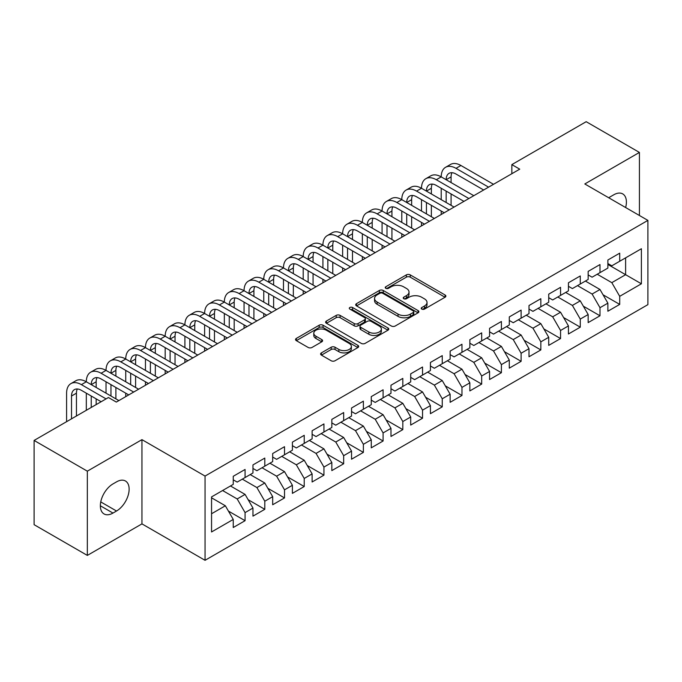 <?xml version="1.0" encoding="UTF-8"?>
<svg xmlns="http://www.w3.org/2000/svg" width="682" height="682" viewBox="0 0 682 682"><rect width="100%" height="100%" fill="white"/><g stroke="black" fill="none" stroke-linecap="round" stroke-linejoin="round"><path stroke-width="1.02" d="M421.8 309.099A1.918 1.108 0 0 0 424.511 309.099L445.073 297.233A2.737 1.577 0 0 0 445.875 296.107A2.737 1.577 0 0 0 445.073 294.991L410.232 274.88A2.737 1.577 0 0 0 406.361 274.88L385.799 286.755A1.918 1.108 0 0 0 385.236 287.54A1.918 1.108 0 0 0 385.799 288.315A1.918 1.108 0 0 0 388.51 288.315L391.17 286.781A8.755 5.055 0 0 1 403.556 286.781L406.463 288.46A8.755 5.055 0 0 1 409.021 292.032A8.755 5.055 0 0 1 406.463 295.613L403.795 297.147A1.918 1.108 0 0 0 403.241 297.923A1.918 1.108 0 0 0 403.795 298.707A1.918 1.108 0 0 0 406.506 298.707L409.166 297.173A8.755 5.055 0 0 1 421.553 297.173L424.46 298.852A8.755 5.055 0 0 1 427.026 302.424A8.755 5.055 0 0 1 424.46 305.996L421.8 307.539A1.918 1.108 0 0 0 421.237 308.315A1.918 1.108 0 0 0 421.8 309.099L421.8 307.539M321.401 352.875A2.737 1.577 0 0 0 320.6 353.992A2.737 1.577 0 0 0 321.401 355.109L331.171 360.752A2.737 1.577 0 0 0 335.041 360.752L357.88 347.564A2.737 1.577 0 0 0 358.681 346.447A2.737 1.577 0 0 0 357.88 345.331L323.046 325.22A2.737 1.577 0 0 0 319.176 325.22L296.338 338.408A2.737 1.577 0 0 0 295.536 339.525A2.737 1.577 0 0 0 296.338 340.642L308.145 347.453A2.737 1.577 0 0 0 312.015 347.453L321.785 341.81A2.737 1.577 0 0 0 322.586 340.693A2.737 1.577 0 0 0 321.785 339.576L315.928 336.2A7.323 4.228 0 0 1 313.788 333.208A7.323 4.228 0 0 1 318.306 329.304A7.323 4.228 0 0 1 326.286 330.216L349.218 343.464A7.323 4.228 0 0 1 351.366 346.447A7.323 4.228 0 0 1 346.848 350.352A7.323 4.228 0 0 1 338.869 349.44L335.041 347.232A2.737 1.577 0 0 0 331.171 347.232L321.401 352.875L321.401 355.109M87.339 471.168L87.339 555.412L141.95 523.878L141.95 439.643L87.339 471.168L34.1 440.436L108.438 397.521L116.324 402.073L519.735 169.162L511.85 164.609L511.85 173.714M141.95 439.643L205.052 476.07L647.9 220.388L647.9 304.632L205.052 560.306L205.052 476.07M639.418 215.495L639.418 152.427L584.806 183.961L647.9 220.388M639.418 152.427L586.188 121.694L511.85 164.609M391.366 326.005A2.737 1.577 0 0 0 395.236 326.005L418.075 312.816A2.737 1.577 0 0 0 418.876 311.7A2.737 1.577 0 0 0 418.075 310.583L383.233 290.472A2.737 1.577 0 0 0 379.363 290.472L356.524 303.652A2.737 1.577 0 0 0 355.723 304.769A2.737 1.577 0 0 0 356.524 305.886L391.366 326.005M350.616 309.517A1.918 1.108 0 0 1 352.56 309.781L352.56 307.505L387.973 327.957A2.737 1.577 0 0 1 388.783 329.074A2.737 1.577 0 0 1 387.973 330.19L365.143 343.378A2.737 1.577 0 0 1 361.272 343.378L326.431 323.268L326.431 321.026A2.737 1.577 0 0 0 325.629 322.143A2.737 1.577 0 0 0 326.431 323.268M326.431 321.026L336.209 315.382A2.737 1.577 0 0 1 340.079 315.382L354.205 323.541A2.737 1.577 0 0 0 358.076 323.541L364.555 319.798A2.737 1.577 0 0 0 365.364 318.682A2.737 1.577 0 0 0 364.555 317.565L349.849 309.074A1.918 1.108 0 0 1 349.286 308.29A1.918 1.108 0 0 1 350.471 307.267A1.918 1.108 0 0 1 352.56 307.505M607.875 264.445L625.616 274.693L625.616 257.839L641.395 248.734L619.708 261.257L619.708 253.175L607.875 260.004L607.875 268.086L599.99 272.638L599.99 264.556L588.157 271.385L588.157 279.475L580.271 284.027L580.271 275.946L568.438 282.774L568.438 290.856L560.553 295.408L560.553 287.327L548.72 294.155L548.72 302.237L540.835 306.789L540.835 298.707L529.002 305.536L529.002 313.626L521.116 318.179L521.116 310.097L509.284 316.925L509.284 325.007L501.398 329.559L501.398 321.478L489.574 328.306L489.574 336.388L481.68 340.94L481.68 332.859L469.855 339.687L469.855 347.769L461.97 352.33L461.97 344.248L450.137 351.077L450.137 359.158L442.251 363.711L442.251 355.629L430.419 362.457L430.419 370.539L422.533 375.091L422.533 367.01L410.7 373.838L410.7 381.92L402.815 386.481L402.815 378.399L390.982 385.228L390.982 393.309L383.096 397.862L383.096 389.78L371.264 396.609L371.264 404.69L363.378 409.243L363.378 401.161L351.545 407.989L351.545 416.071L343.66 420.632L343.66 412.55L331.836 419.379L331.836 427.461L323.941 432.013L323.941 423.931L312.117 430.76L312.117 438.841L304.223 443.394L304.223 435.312L292.399 442.141L292.399 450.222L284.513 454.783L284.513 446.693L272.681 453.53L272.681 461.612L264.795 466.164L264.795 458.082L252.962 464.911L252.962 472.993L245.077 477.545L245.077 469.463L233.244 476.292L233.244 484.373L211.556 496.897L211.556 531.96L233.244 519.437L225.358 505.78L211.556 497.809M641.395 248.734L641.395 283.797L619.708 296.32L611.814 282.655L597.227 274.232M603.041 294.786L619.708 304.402L619.708 296.32M619.708 304.402L607.875 311.231L607.875 303.149L599.99 307.701L592.104 294.044L577.509 285.622M583.323 306.167L599.99 315.783L599.99 307.701M599.99 315.783L588.157 322.612L588.157 314.53L580.271 319.091L572.386 305.425L557.791 297.002M563.605 317.548L580.271 327.172L580.271 319.091M580.271 327.172L568.438 334.001L568.438 325.919L560.553 330.472L552.667 316.806L538.072 308.383M543.895 328.937L560.553 338.553L560.553 330.472M560.553 338.553L548.72 345.382L548.72 337.3L540.835 341.853L532.949 328.195L518.354 319.773M524.177 340.318L540.835 349.934L540.835 341.853M540.835 349.934L529.002 356.763L529.002 348.681L521.116 353.242L513.231 339.576L498.636 331.154M504.458 351.699L521.116 361.324L521.116 353.242M521.116 361.324L509.284 368.152L509.284 360.07L501.398 364.623L493.512 350.957L478.926 342.535M484.74 363.088L501.398 372.704L501.398 364.623M501.398 372.704L489.574 379.533L489.574 371.451L481.68 376.004L473.794 362.347L459.208 353.924M465.022 374.469L481.68 384.085L481.68 376.004M481.68 384.085L469.855 390.914L469.855 382.832L461.97 387.385L454.076 373.727L439.489 365.305M445.303 385.85L461.97 395.475L461.97 387.385M461.97 395.475L450.137 402.303L450.137 394.222L442.251 398.774L434.357 385.108L419.771 376.686M425.585 397.239L442.251 406.856L442.251 398.774M442.251 406.856L430.419 413.684L430.419 405.602L422.533 410.155L414.647 396.498L400.053 388.075M405.867 408.62L422.533 418.237L422.533 410.155M422.533 418.237L410.7 425.065L410.7 416.983L402.815 421.536L394.929 407.879L380.334 399.456M386.157 420.001L402.815 429.626L402.815 421.536M402.815 429.626L390.982 436.454L390.982 428.373L383.096 432.925L375.211 419.26L360.616 410.837M366.439 431.391L383.096 441.007L383.096 432.925M383.096 441.007L371.264 447.835L371.264 439.754L363.378 444.306L355.493 430.649L340.898 422.226M346.72 442.771L363.378 452.388L363.378 444.306M363.378 452.388L351.545 459.216L351.545 451.134L343.66 455.687L335.774 442.03L321.188 433.607M327.002 454.152L343.66 463.777L343.66 455.687M343.66 463.777L331.836 470.606L331.836 462.524L323.941 467.076L316.056 453.411L301.47 444.988M307.284 465.542L323.941 475.158L323.941 467.076M323.941 475.158L312.117 481.986L312.117 473.905L304.223 478.457L296.338 464.8L281.751 456.377M287.565 476.923L304.223 486.539L304.223 478.457M304.223 486.539L292.399 493.367L292.399 485.286L284.513 489.838L276.619 476.181L262.033 467.758M267.847 488.303L284.513 497.928L284.513 489.838M284.513 497.928L272.681 504.757L272.681 496.675L264.795 501.227L256.909 487.562L242.315 479.139M248.129 499.693L264.795 509.309L264.795 501.227M264.795 509.309L252.962 516.138L252.962 508.056L245.077 512.608L237.191 498.951L222.596 490.529M228.41 511.074L245.077 520.69L245.077 512.608M245.077 520.69L233.244 527.518L233.244 519.437M233.244 479.821L237.191 482.097L245.077 477.545M211.556 513.751L225.358 505.78M252.962 468.44L256.909 470.716L264.795 466.164M237.191 498.951L245.077 494.399L230.482 485.968M252.962 508.056L245.077 494.399M272.681 457.059L276.619 459.336L284.513 454.783M256.909 487.562L264.795 483.009L250.2 474.587M272.681 496.675L264.795 483.009M292.399 445.67L296.338 447.946L304.223 443.394M276.619 476.181L284.513 471.629L269.919 463.206M292.399 485.286L284.513 471.629M312.117 434.289L316.056 436.565L323.941 432.013M296.338 464.8L304.223 460.248L289.637 451.816M312.117 473.905L304.223 460.248M331.836 422.908L335.774 425.184L343.66 420.632M316.056 453.411L323.941 448.858L309.355 440.436M331.836 462.524L323.941 448.858M351.545 411.519L355.493 413.795L363.378 409.243M335.774 442.03L343.66 437.477L329.074 429.055M351.545 451.134L343.66 437.477M371.264 400.138L375.211 402.414L383.096 397.862M355.493 430.649L363.378 426.097L348.792 417.665M371.264 439.754L363.378 426.097M390.982 388.757L394.929 391.033L402.815 386.481M375.211 419.26L383.096 414.707L368.502 406.284M390.982 428.373L383.096 414.707M410.7 377.368L414.647 379.644L422.533 375.091M394.929 407.879L402.815 403.326L388.22 394.904M410.7 416.983L402.815 403.326M430.419 365.987L434.357 368.263L442.251 363.711M414.647 396.498L422.533 391.945L407.938 383.514M430.419 405.602L422.533 391.945M450.137 354.606L454.076 356.882L461.97 352.33M434.357 385.108L442.251 380.556L427.657 372.133M450.137 394.222L442.251 380.556M469.855 343.217L473.794 345.493L481.68 340.94M454.076 373.727L461.97 369.175L447.375 360.752M469.855 382.832L461.97 369.175M489.574 331.836L493.512 334.112L501.398 329.559M473.794 362.347L481.68 357.794L467.093 349.363M489.574 371.451L481.68 357.794M509.284 320.455L513.231 322.731L521.116 318.179M493.512 350.957L501.398 346.405L486.812 337.982M509.284 360.07L501.398 346.405M529.002 309.065L532.949 311.342L540.835 306.789M513.231 339.576L521.116 335.024L506.53 326.601M529.002 348.681L521.116 335.024M548.72 297.684L552.667 299.961L560.553 295.408M532.949 328.195L540.835 323.643L526.24 315.212M548.72 337.3L540.835 323.643M568.438 286.304L572.386 288.58L580.271 284.027M552.667 316.806L560.553 312.254L545.958 303.831M568.438 325.919L560.553 312.254M588.157 274.914L592.104 277.19L599.99 272.638M572.386 305.425L580.271 300.873L565.676 292.45M588.157 314.53L580.271 300.873M607.875 263.533L611.814 265.81L619.708 261.257M592.104 294.044L599.99 289.492L585.395 281.061M607.875 303.149L599.99 289.492M34.1 440.436L34.1 524.68L87.339 555.412M141.95 523.878L205.052 560.306M611.814 282.655L625.616 274.693L641.395 283.797M625.633 207.533A17.843 10.307 120 0 0 622.709 193.893A17.843 10.307 120 0 0 613.791 194.779L610.237 196.825A17.843 10.307 120 0 0 608.753 197.789M112.973 483.922A17.843 10.307 120 0 0 101.311 499.65A17.843 10.307 120 0 0 104.048 513.947A17.843 10.307 120 0 0 112.973 513.069L116.52 511.014A17.843 10.307 120 0 0 128.173 495.285A17.843 10.307 120 0 0 125.445 480.989A17.843 10.307 120 0 0 116.52 481.876L112.973 483.922M422.567 309.372L424.46 308.281A8.755 5.055 0 0 0 427.026 304.701L427.026 302.424M409.021 292.032L409.021 294.309A8.755 5.055 0 0 1 406.463 297.889L404.562 298.98M445.031 297.25L410.232 277.156A2.737 1.577 0 0 0 406.361 277.156L386.566 288.588M418.032 312.833L383.233 292.748A2.737 1.577 0 0 0 379.363 292.748L356.567 305.911M413.232 312.484A1.918 1.108 0 0 0 413.795 311.7A1.918 1.108 0 0 0 413.232 310.915L382.653 293.26A1.918 1.108 0 0 0 379.942 293.26L377.137 294.88A8.755 5.055 0 0 0 374.571 298.46A8.755 5.055 0 0 0 377.137 302.032L398.041 314.104A8.755 5.055 0 0 0 410.428 314.104L413.232 312.484L413.232 314.76A1.918 1.108 0 0 0 413.795 313.976L413.795 311.7M374.571 298.46L374.571 300.736A8.755 5.055 0 0 0 377.137 304.308L377.137 302.032M413.232 314.76L410.428 316.38A8.755 5.055 0 0 1 398.041 316.38L377.137 304.308M326.465 323.285L336.209 317.667L336.209 315.382M365.364 318.682L365.364 320.958A2.737 1.577 0 0 1 364.555 322.075L358.076 325.817A2.737 1.577 0 0 1 354.205 325.817L340.079 317.667A2.737 1.577 0 0 0 336.209 317.667M352.56 309.781L387.939 330.216M368.868 332.006A7.323 4.228 0 0 0 376.848 332.927A7.323 4.228 0 0 0 381.366 329.022A7.323 4.228 0 0 0 379.218 326.03L371.136 321.367A2.737 1.577 0 0 0 367.266 321.367L360.787 325.109A2.737 1.577 0 0 0 359.985 326.226A2.737 1.577 0 0 0 360.787 327.343L368.868 332.006L368.868 334.282A7.323 4.228 0 0 0 376.848 335.203A7.323 4.228 0 0 0 381.366 331.299L381.366 329.022M359.985 326.226L359.985 328.502A2.737 1.577 0 0 0 360.787 329.619L360.787 327.343M368.868 334.282L360.787 329.619M351.366 346.447L351.366 348.724A7.323 4.228 0 0 1 346.848 352.628A7.323 4.228 0 0 1 338.869 351.716L335.041 349.508A2.737 1.577 0 0 0 331.171 349.508L321.435 355.134M313.788 333.208L313.788 335.484A7.323 4.228 0 0 0 315.928 338.477L315.928 336.2M321.751 341.835L315.928 338.477M357.845 347.59L323.046 327.496A2.737 1.577 0 0 0 319.176 327.496L296.372 340.659M66.597 421.672L66.597 393.173A20.912 12.071 60 0 1 70.928 383.599L75.855 380.752A20.912 12.071 60 0 1 86.316 381.784A20.912 12.071 60 0 1 90.646 372.21L95.574 369.371A20.912 12.071 60 0 1 106.025 370.403A20.912 12.071 60 0 1 110.356 360.829L115.292 357.982A20.912 12.071 60 0 1 125.744 359.022A20.912 12.071 60 0 1 130.074 349.448L135.01 346.601A20.912 12.071 60 0 1 145.462 347.632A20.912 12.071 60 0 1 149.793 338.059L154.72 335.22A20.912 12.071 60 0 1 165.18 336.252A20.912 12.071 60 0 1 169.511 326.678L174.439 323.831A20.912 12.071 60 0 1 184.899 324.871A20.912 12.071 60 0 1 189.229 315.297L194.157 312.45A20.912 12.071 60 0 1 204.617 313.481A20.912 12.071 60 0 1 208.948 303.908L213.875 301.069A20.912 12.071 60 0 1 224.335 302.1A20.912 12.071 60 0 1 228.666 292.527L233.594 289.68A20.912 12.071 60 0 1 244.054 290.72A20.912 12.071 60 0 1 248.384 281.146L253.312 278.299A20.912 12.071 60 0 1 263.763 279.33A20.912 12.071 60 0 1 268.103 269.757L273.03 266.918A20.912 12.071 60 0 1 283.482 267.949A20.912 12.071 60 0 1 287.813 258.376L292.748 255.528A20.912 12.071 60 0 1 303.2 256.568A20.912 12.071 60 0 1 307.531 246.995L312.467 244.147A20.912 12.071 60 0 1 322.918 245.179A20.912 12.071 60 0 1 327.249 235.605L332.177 232.767A20.912 12.071 60 0 1 342.637 233.798A20.912 12.071 60 0 1 346.968 224.225L351.895 221.377A20.912 12.071 60 0 1 362.355 222.417A20.912 12.071 60 0 1 366.686 212.844L371.613 209.996A20.912 12.071 60 0 1 382.073 211.028A20.912 12.071 60 0 1 386.404 201.454L391.332 198.615A20.912 12.071 60 0 1 401.792 199.647A20.912 12.071 60 0 1 406.122 190.073L411.05 187.226A20.912 12.071 60 0 1 421.502 188.266A20.912 12.071 60 0 1 425.841 178.693L430.768 175.845A20.912 12.071 60 0 1 441.22 176.885A20.912 12.071 60 0 1 445.551 167.312L450.487 164.464A20.912 12.071 60 0 1 460.938 165.496L493.512 184.302M445.551 167.312A20.912 12.071 60 0 1 456.011 168.343L488.585 187.149M483.657 189.997L456.011 174.038A13.938 8.048 -120 0 0 449.037 173.347A13.938 8.048 -120 0 0 446.156 179.724L451.083 176.885L451.083 182.571M451.953 172.699A13.938 8.048 -120 0 0 451.083 176.885M446.156 191.113L446.156 202.494M451.083 193.961L451.083 205.342M441.22 214.489L441.22 211.036M441.22 199.647L441.22 188.266M425.841 178.693A20.912 12.071 60 0 1 436.292 179.724L441.22 176.885L473.794 195.683M436.292 179.724L468.866 198.53M463.939 201.378L436.292 185.419A13.938 8.048 -120 0 0 429.319 184.728A13.938 8.048 -120 0 0 426.438 191.113L431.365 188.266L431.365 193.961M432.235 184.089A13.938 8.048 -120 0 0 431.365 188.266M426.438 202.494L426.438 213.875M431.365 205.342L431.365 216.723M421.502 225.878L421.502 222.417M421.502 211.028L421.502 199.647M406.122 190.073A20.912 12.071 60 0 1 416.574 191.113L421.502 188.266L454.076 207.072M416.574 191.113L449.148 209.92M444.221 212.758L416.574 196.8A13.938 8.048 -120 0 0 409.609 196.109A13.938 8.048 -120 0 0 406.719 202.494L411.647 199.647L411.647 205.342M412.516 195.47A13.938 8.048 -120 0 0 411.647 199.647M406.719 213.875L406.719 225.265M411.647 216.723L411.647 228.103M401.792 237.259L401.792 233.798M401.792 222.417L401.792 211.036M386.404 201.454A20.912 12.071 60 0 1 396.856 202.494L401.792 199.647L434.357 218.453M396.856 202.494L429.43 221.3M424.502 224.148L396.856 208.189A13.938 8.048 -120 0 0 389.891 207.499A13.938 8.048 -120 0 0 387.001 213.875L391.928 211.036L391.928 216.723M392.806 206.851A13.938 8.048 -120 0 0 391.928 211.036M387.001 225.265L387.001 236.645M391.928 228.103L391.928 239.493M382.073 248.64L382.073 245.179M382.073 233.798L382.073 222.417M366.686 212.844A20.912 12.071 60 0 1 377.146 213.875L382.073 211.028L414.647 229.834M377.146 213.875L409.712 232.681M404.784 235.529L377.146 219.57A13.938 8.048 -120 0 0 370.173 218.879A13.938 8.048 -120 0 0 367.283 225.265L372.21 222.417L372.21 228.103M373.088 218.24A13.938 8.048 -120 0 0 372.21 222.417M367.283 236.645L367.283 248.026M372.21 239.493L372.21 250.874M362.355 260.03L362.355 256.568M362.355 245.179L362.355 233.798M346.968 224.225A20.912 12.071 60 0 1 357.428 225.265L362.355 222.417L394.929 241.223M357.428 225.265L389.993 244.071M385.066 246.91L357.428 230.951A13.938 8.048 -120 0 0 350.454 230.26A13.938 8.048 -120 0 0 347.564 236.645L352.492 233.798L352.492 239.493M353.37 229.621A13.938 8.048 -120 0 0 352.492 233.798M347.564 248.026L347.564 259.416M352.492 250.874L352.492 262.255M342.637 271.41L342.637 267.949M342.637 256.568L342.637 245.179M327.249 235.605A20.912 12.071 60 0 1 337.709 236.645L342.637 233.798L375.211 252.604M337.709 236.645L370.283 255.452M365.347 258.299L337.709 242.34A13.938 8.048 -120 0 0 330.736 241.65A13.938 8.048 -120 0 0 327.846 248.026L332.782 245.188L332.782 250.874M333.651 241.002A13.938 8.048 -120 0 0 332.782 245.188M327.846 259.416L327.846 270.797M332.782 262.255L332.782 273.644M322.918 282.791L322.918 279.33M322.918 267.949L322.918 256.568M307.531 246.995A20.912 12.071 60 0 1 317.991 248.026L322.918 245.179L355.493 263.985M317.991 248.026L350.565 266.833M345.629 269.68L317.991 253.721A13.938 8.048 -120 0 0 311.018 253.031A13.938 8.048 -120 0 0 308.128 259.416L313.064 256.568L313.064 262.255M313.933 252.391A13.938 8.048 -120 0 0 313.064 256.568M308.128 270.797L308.128 282.178M313.064 273.644L313.064 285.025M303.2 294.181L303.2 290.72M303.2 279.33L303.2 267.949M287.813 258.376A20.912 12.071 60 0 1 298.273 259.416L303.2 256.568L335.774 275.375M298.273 259.416L330.847 278.222M325.919 281.061L298.273 265.102A13.938 8.048 -120 0 0 291.299 264.411A13.938 8.048 -120 0 0 288.418 270.797L293.345 267.949L293.345 273.644M294.215 263.772A13.938 8.048 -120 0 0 293.345 267.949M288.418 282.178L288.418 293.567M293.345 285.025L293.345 296.406M283.482 305.562L283.482 302.1M283.482 290.72L283.482 279.33M268.103 269.757A20.912 12.071 60 0 1 278.554 270.797L283.482 267.949L316.056 286.755M278.554 270.797L311.128 289.603M306.201 292.45L278.554 276.491A13.938 8.048 -120 0 0 271.581 275.801A13.938 8.048 -120 0 0 268.699 282.178L273.627 279.339L273.627 285.025M274.496 275.153A13.938 8.048 -120 0 0 273.627 279.339M268.699 293.567L268.699 304.948M273.627 296.406L273.627 307.795M263.763 316.942L263.763 313.481M263.763 302.1L263.763 290.72M248.384 281.146A20.912 12.071 60 0 1 258.836 282.178L263.763 279.33L296.338 298.136M258.836 282.178L291.41 300.984M286.483 303.831L258.836 287.872A13.938 8.048 -120 0 0 251.871 287.182A13.938 8.048 -120 0 0 248.981 293.567L253.909 290.72L253.909 296.406M254.778 286.542A13.938 8.048 -120 0 0 253.909 290.72M248.981 304.948L248.981 316.329M253.909 307.795L253.909 319.176M244.054 328.332L244.054 324.871M244.054 313.481L244.054 302.1M228.666 292.527A20.912 12.071 60 0 1 239.118 293.567L244.054 290.72L276.619 309.526M239.118 293.567L271.692 312.373M266.764 315.212L239.118 299.253A13.938 8.048 -120 0 0 232.153 298.563A13.938 8.048 -120 0 0 229.263 304.948L234.19 302.1L234.19 307.795M235.068 297.923A13.938 8.048 -120 0 0 234.19 302.1M229.263 316.329L229.263 327.718M234.19 319.176L234.19 330.557M224.335 339.713L224.335 336.252M224.335 324.871L224.335 313.481M208.948 303.908A20.912 12.071 60 0 1 219.399 304.948L224.335 302.1L256.909 320.907M219.399 304.948L251.973 323.754M247.046 326.601L219.399 310.642A13.938 8.048 -120 0 0 212.434 309.952A13.938 8.048 -120 0 0 209.545 316.329L214.472 313.481L214.472 319.176M215.35 309.304A13.938 8.048 -120 0 0 214.472 313.481M209.545 327.718L209.545 339.099M214.472 330.557L214.472 341.946M204.617 351.094L204.617 347.632M204.617 336.252L204.617 324.871M189.229 315.297A20.912 12.071 60 0 1 199.69 316.329L204.617 313.481L237.191 332.287M199.69 316.329L232.255 335.135M227.328 337.982L199.69 322.023A13.938 8.048 -120 0 0 192.716 321.333A13.938 8.048 -120 0 0 189.826 327.718L194.754 324.871L194.754 330.557M195.632 320.693A13.938 8.048 -120 0 0 194.754 324.871M189.826 339.099L189.826 350.48M194.754 341.946L194.754 353.327M184.899 362.483L184.899 359.022M184.899 347.632L184.899 336.252M169.511 326.678A20.912 12.071 60 0 1 179.971 327.718L184.899 324.871L217.473 343.677M179.971 327.718L212.545 346.524M207.609 349.363L179.971 333.404A13.938 8.048 -120 0 0 172.998 332.714A13.938 8.048 -120 0 0 170.108 339.099L175.035 336.252L175.035 341.946M175.913 332.074A13.938 8.048 -120 0 0 175.035 336.252M170.108 350.48L170.108 361.869M175.035 353.327L175.035 364.708M165.18 373.864L165.18 370.403M165.18 359.022L165.18 347.632M149.793 338.059A20.912 12.071 60 0 1 160.253 339.099L165.18 336.252L197.754 355.058M160.253 339.099L192.827 357.905M187.891 360.752L160.253 344.794A13.938 8.048 -120 0 0 153.28 344.103A13.938 8.048 -120 0 0 150.39 350.48L155.326 347.632L155.326 353.327M156.195 343.455A13.938 8.048 -120 0 0 155.326 347.632M150.39 361.869L150.39 373.25M155.326 364.708L155.326 376.097M145.462 385.245L145.462 381.784M145.462 370.403L145.462 359.022M130.074 349.448A20.912 12.071 60 0 1 140.535 350.48L145.462 347.632L178.036 366.439M140.535 350.48L173.109 369.286M168.181 372.133L140.535 356.175A13.938 8.048 -120 0 0 133.561 355.484A13.938 8.048 -120 0 0 130.671 361.869L135.607 359.022L135.607 364.708M136.477 354.845A13.938 8.048 -120 0 0 135.607 359.022M130.671 373.25L130.671 384.631M135.607 376.097L135.607 387.478M125.744 396.634L125.744 393.173M125.744 381.784L125.744 370.403M110.356 360.829A20.912 12.071 60 0 1 120.816 361.869L125.744 359.022L158.318 377.828M120.816 361.869L153.39 380.675M148.463 383.514L120.816 367.555A13.938 8.048 -120 0 0 113.843 366.865A13.938 8.048 -120 0 0 110.961 373.25L115.889 370.403L115.889 376.097M116.758 366.225A13.938 8.048 -120 0 0 115.889 370.403M110.961 384.631L110.961 396.02M115.889 387.478L115.889 398.859M106.025 393.173L106.025 381.784M90.646 372.21A20.912 12.071 60 0 1 101.098 373.25L106.025 370.403L138.599 389.209M101.098 373.25L133.672 392.056M128.745 394.904L101.098 378.945A13.938 8.048 -120 0 0 94.125 378.254A13.938 8.048 -120 0 0 91.243 384.631L96.171 381.784L96.171 387.478M97.04 377.606A13.938 8.048 -120 0 0 96.171 381.784M91.243 396.02L91.243 407.444M96.171 398.859L96.171 404.597M86.316 410.291L86.316 393.173M70.928 383.599A20.912 12.071 60 0 1 81.38 384.631L86.316 381.784L118.881 400.59M81.38 384.631L106.068 398.885M101.141 401.732L81.38 390.326A13.938 8.048 -120 0 0 74.415 389.635A13.938 8.048 -120 0 0 71.525 396.02L71.525 418.833M77.322 388.996A13.938 8.048 -120 0 0 76.452 393.173L76.452 415.986M424.46 308.281L424.46 305.996M403.795 298.707L403.795 297.147M406.463 297.889L406.463 295.613M385.799 288.315L385.799 286.755M406.361 277.156L406.361 274.88M410.232 277.156L410.232 274.88M445.073 297.233L445.073 294.991M356.524 305.886L356.524 303.652M379.363 292.748L379.363 290.472M383.233 292.748L383.233 290.472M418.075 312.816L418.075 310.583M398.041 316.38L398.041 314.104M410.428 316.38L410.428 314.104M340.079 317.667L340.079 315.382M354.205 325.817L354.205 323.541M358.076 325.817L358.076 323.541M364.555 322.075L364.555 319.798M387.973 330.19L387.973 327.957M331.171 349.508L331.171 347.232M335.041 349.508L335.041 347.232M338.869 351.716L338.869 349.44M321.785 341.81L321.785 339.576M296.338 340.642L296.338 338.408M319.176 327.496L319.176 325.22M323.046 327.496L323.046 325.22M357.88 347.564L357.88 345.331M100.348 505.78L112.973 513.069M100.748 501.909L116.52 511.014M460.938 165.496L456.011 168.343M76.452 393.173L71.525 396.02"/></g></svg>

